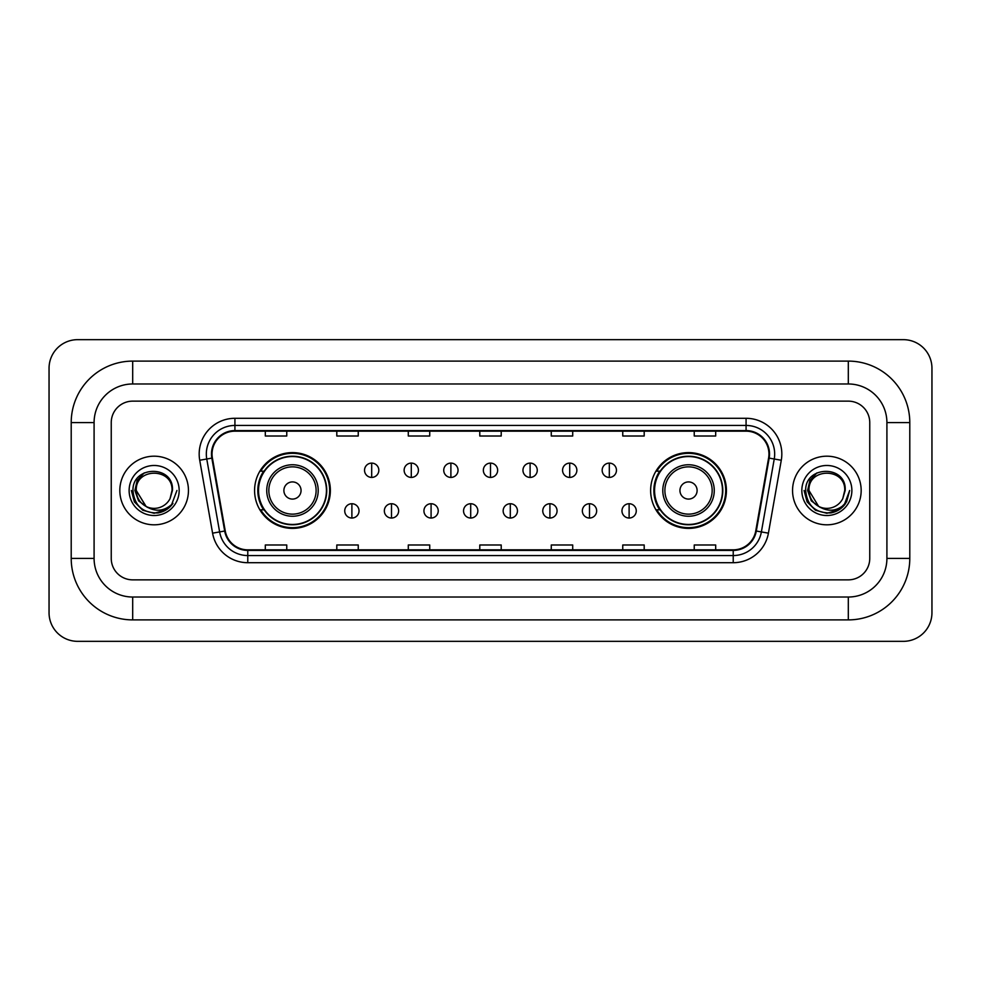 <?xml version="1.0" encoding="UTF-8"?>
<svg xmlns="http://www.w3.org/2000/svg" width="981" height="981" viewBox="0 0 981 981"><rect width="100%" height="100%" fill="white"/><g stroke="black" fill="none" stroke-linecap="round" stroke-linejoin="round"><path stroke-width="1.47" d="M650.636 490.5A37.891 37.891 0 0 0 688.527 528.391A37.891 37.891 0 0 0 726.418 490.5A37.891 37.891 0 0 0 688.527 452.609A37.891 37.891 0 0 0 650.636 490.5M254.582 490.5A37.891 37.891 0 0 0 292.473 528.391A37.891 37.891 0 0 0 330.364 490.5A37.891 37.891 0 0 0 292.473 452.609A37.891 37.891 0 0 0 254.582 490.5M263.668 509.801A34.678 34.678 0 0 1 263.668 471.199M659.723 509.801A34.678 34.678 0 0 1 659.723 471.199M119.829 490.5A34.31 34.31 0 0 0 154.14 524.81A34.31 34.31 0 0 0 188.45 490.5A34.31 34.31 0 0 0 154.14 456.19A34.31 34.31 0 0 0 119.829 490.5A34.31 34.31 0 0 0 154.14 524.81A34.31 34.31 0 0 0 188.45 490.5A34.31 34.31 0 0 0 154.14 456.19A34.31 34.31 0 0 0 119.829 490.5M792.55 490.5A34.31 34.31 0 0 0 826.86 524.81A34.31 34.31 0 0 0 861.171 490.5A34.31 34.31 0 0 0 826.86 456.19A34.31 34.31 0 0 0 792.55 490.5A34.31 34.31 0 0 0 826.86 524.81A34.31 34.31 0 0 0 861.171 490.5A34.31 34.31 0 0 0 826.86 456.19A34.31 34.31 0 0 0 792.55 490.5M212.043 454.044A22.882 22.882 0 0 1 234.925 431.162L746.075 431.162A22.882 22.882 0 0 1 768.601 458.017L755.75 530.929A22.882 22.882 0 0 1 733.224 549.838L247.776 549.838A22.882 22.882 0 0 1 225.25 530.929L212.399 458.017A22.882 22.882 0 0 1 212.043 454.044M211.479 454.044A23.446 23.446 0 0 0 211.835 458.115L224.686 531.028A23.446 23.446 0 0 0 247.776 550.415L733.224 550.415A23.446 23.446 0 0 0 756.314 531.028L769.165 458.115A23.446 23.446 0 0 0 746.075 430.585L234.925 430.585A23.446 23.446 0 0 0 211.479 454.044M199.719 460.248A35.745 35.745 0 0 1 234.925 418.298L746.075 418.298A35.745 35.745 0 0 1 781.281 460.248L768.417 533.161A35.745 35.745 0 0 1 733.224 562.702L247.776 562.702A35.745 35.745 0 0 1 212.583 533.161L199.719 460.248L206.758 459.01A28.596 28.596 0 0 1 234.925 425.447L746.075 425.447A28.596 28.596 0 0 1 774.242 459.01L761.379 531.923A28.596 28.596 0 0 1 733.224 555.553L247.776 555.553A28.596 28.596 0 0 1 219.621 531.923L206.758 459.01A28.596 28.596 0 0 1 206.329 454.044M869.755 422.59A21.447 21.447 0 0 0 848.307 401.143L132.693 401.143A21.447 21.447 0 0 0 111.245 422.59L111.245 558.41A21.447 21.447 0 0 0 132.693 579.857L848.307 579.857A21.447 21.447 0 0 0 869.755 558.41L869.755 422.59A21.447 21.447 0 0 0 848.307 401.143L132.693 401.143A21.447 21.447 0 0 0 111.245 422.59L111.245 558.41A21.447 21.447 0 0 0 132.693 579.857L848.307 579.857A21.447 21.447 0 0 0 869.755 558.41L869.755 422.59M756.314 531.028L761.379 531.923L774.242 459.01L781.281 460.248M479.783 431.162L479.783 436.005L501.217 436.005L501.217 431.162M408.292 431.162L408.292 436.005L429.739 436.005L429.739 431.162M336.802 431.162L336.802 436.005L358.249 436.005L358.249 431.162M265.311 431.162L265.311 436.005L286.759 436.005L286.759 431.162M551.261 431.162L551.261 436.005L572.708 436.005L572.708 431.162M622.751 431.162L622.751 436.005L644.198 436.005L644.198 431.162M694.241 431.162L694.241 436.005L715.689 436.005L715.689 431.162M501.217 549.838L501.217 544.995L479.783 544.995L479.783 549.838M429.739 549.838L429.739 544.995L408.292 544.995L408.292 549.838M358.249 549.838L358.249 544.995L336.802 544.995L336.802 549.838M286.759 549.838L286.759 544.995L265.311 544.995L265.311 549.838M572.708 549.838L572.708 544.995L551.261 544.995L551.261 549.838M644.198 549.838L644.198 544.995L622.751 544.995L622.751 549.838M715.689 549.838L715.689 544.995L694.241 544.995L694.241 549.838M132.693 361.106L132.693 383.976L848.307 383.976L848.307 361.106A61.484 61.484 0 0 1 909.792 422.59A61.484 61.484 0 0 0 848.307 361.106L132.693 361.106A61.484 61.484 0 0 0 71.208 422.59L71.208 558.41A61.484 61.484 0 0 0 132.693 619.894L848.307 619.894A61.484 61.484 0 0 0 909.792 558.41L909.792 422.59L886.91 422.59A38.602 38.602 0 0 0 848.307 383.976L132.693 383.976A38.602 38.602 0 0 0 94.09 422.59L94.09 558.41A38.602 38.602 0 0 0 132.693 597.024L848.307 597.024A38.602 38.602 0 0 0 886.91 558.41L886.91 422.59L886.91 558.41L909.792 558.41M931.95 368.255A28.596 28.596 0 0 0 903.354 339.659L77.646 339.659A28.596 28.596 0 0 0 49.05 368.255L49.05 612.745A28.596 28.596 0 0 0 77.646 641.341L903.354 641.341A28.596 28.596 0 0 0 931.95 612.745L931.95 368.255M176.923 490.5L171.295 505.497L168.107 508.501M147.432 507.373L138.566 500.862L134.9 490.5L137.181 480.42L144.232 472.879M172.018 490.5L170.056 498.63L172.448 490.5C174.213 464.687 132.177 465.325 132.962 490.5C134.385 505.705 142.76 513.186 158.1 512.94C164.342 511.739 169.296 508.55 172.95 503.363C164.698 511.285 155.758 512.327 146.12 506.466L136.273 490.5C135.17 467.447 173.11 467.447 172.018 490.5L170.056 498.63A17.866 17.866 0 0 1 146.12 506.466L136.273 490.5C135.17 467.447 173.11 467.447 172.018 490.5C173.11 467.447 135.17 467.447 136.273 490.5C135.17 467.447 173.11 467.447 172.018 490.5M145.985 506.404L136.273 490.5C136.58 497.698 139.866 503.02 146.12 506.466M129.124 490.5A25.015 25.015 0 0 0 154.14 515.515A25.015 25.015 0 0 0 179.167 490.5A25.015 25.015 0 0 0 154.14 465.485A25.015 25.015 0 0 0 129.124 490.5M172.95 503.363L166.549 509.617M166.402 509.715L158.1 512.94L166.439 509.679L158.1 512.94L166.439 509.679L154.14 513.284L142.748 510.23L134.409 501.892L131.356 490.5M301.057 490.5A8.584 8.584 0 0 0 292.473 481.916A8.584 8.584 0 0 0 283.889 490.5A8.584 8.584 0 0 0 292.473 499.084A8.584 8.584 0 0 0 301.057 490.5M318.212 490.5A25.739 25.739 0 0 0 292.473 464.761A25.739 25.739 0 0 0 266.734 490.5A25.739 25.739 0 0 0 292.473 516.239A25.739 25.739 0 0 0 318.212 490.5A25.739 25.739 0 0 1 292.473 516.239A25.739 25.739 0 0 1 266.734 490.5M326.428 490.5A33.955 33.955 0 0 0 292.473 456.545A33.955 33.955 0 0 0 258.518 490.5A33.955 33.955 0 0 0 292.473 524.455A33.955 33.955 0 0 0 326.428 490.5M329.653 490.5A37.18 37.18 0 0 1 260.701 509.801L264.147 509.801A34.274 34.274 0 0 0 315.146 516.202A34.274 34.274 0 0 0 315.146 464.798A34.274 34.274 0 0 0 264.147 471.199L260.701 471.199A37.18 37.18 0 0 1 329.653 490.5M697.111 490.5A8.584 8.584 0 0 0 688.527 481.916A8.584 8.584 0 0 0 679.943 490.5A8.584 8.584 0 0 0 688.527 499.084A8.584 8.584 0 0 0 697.111 490.5M714.266 490.5A25.739 25.739 0 0 0 688.527 464.761A25.739 25.739 0 0 0 662.788 490.5A25.739 25.739 0 0 0 688.527 516.239A25.739 25.739 0 0 0 714.266 490.5A25.739 25.739 0 0 1 688.527 516.239A25.739 25.739 0 0 1 662.788 490.5M722.482 490.5A33.955 33.955 0 0 0 688.527 456.545A33.955 33.955 0 0 0 654.572 490.5A33.955 33.955 0 0 0 688.527 524.455A33.955 33.955 0 0 0 722.482 490.5M725.707 490.5A37.18 37.18 0 0 1 656.755 509.801L660.201 509.801A34.274 34.274 0 0 0 711.2 516.202A34.274 34.274 0 0 0 711.2 464.798A34.274 34.274 0 0 0 660.201 471.199L656.755 471.199A37.18 37.18 0 0 1 725.707 490.5M371.689 463.118A7.149 7.149 0 0 0 364.54 470.267A7.149 7.149 0 0 0 371.689 477.416A7.149 7.149 0 0 0 378.838 470.267A7.149 7.149 0 0 0 371.689 463.118L371.689 477.416A7.149 7.149 0 0 0 378.838 470.267A7.149 7.149 0 0 0 371.689 463.118M411.284 463.118A7.149 7.149 0 0 0 404.135 470.267A7.149 7.149 0 0 0 411.284 477.416A7.149 7.149 0 0 0 418.433 470.267A7.149 7.149 0 0 0 411.284 463.118L411.284 477.416A7.149 7.149 0 0 0 418.433 470.267A7.149 7.149 0 0 0 411.284 463.118M450.892 463.118A7.149 7.149 0 0 0 443.743 470.267A7.149 7.149 0 0 0 450.892 477.416A7.149 7.149 0 0 0 458.041 470.267A7.149 7.149 0 0 0 450.892 463.118L450.892 477.416A7.149 7.149 0 0 0 458.041 470.267A7.149 7.149 0 0 0 450.892 463.118M490.5 463.118A7.149 7.149 0 0 0 483.351 470.267A7.149 7.149 0 0 0 490.5 477.416A7.149 7.149 0 0 0 497.649 470.267A7.149 7.149 0 0 0 490.5 463.118L490.5 477.416A7.149 7.149 0 0 0 497.649 470.267A7.149 7.149 0 0 0 490.5 463.118M530.108 463.118A7.149 7.149 0 0 0 522.959 470.267A7.149 7.149 0 0 0 530.108 477.416A7.149 7.149 0 0 0 537.257 470.267A7.149 7.149 0 0 0 530.108 463.118L530.108 477.416A7.149 7.149 0 0 0 537.257 470.267A7.149 7.149 0 0 0 530.108 463.118M569.716 463.118A7.149 7.149 0 0 0 562.567 470.267A7.149 7.149 0 0 0 569.716 477.416A7.149 7.149 0 0 0 576.865 470.267A7.149 7.149 0 0 0 569.716 463.118L569.716 477.416A7.149 7.149 0 0 0 576.865 470.267A7.149 7.149 0 0 0 569.716 463.118M609.311 463.118A7.149 7.149 0 0 0 602.162 470.267A7.149 7.149 0 0 0 609.311 477.416A7.149 7.149 0 0 0 616.46 470.267A7.149 7.149 0 0 0 609.311 463.118L609.311 477.416A7.149 7.149 0 0 0 616.46 470.267A7.149 7.149 0 0 0 609.311 463.118M351.885 503.731A7.149 7.149 0 0 0 344.736 510.88A7.149 7.149 0 0 0 351.885 518.029A7.149 7.149 0 0 0 359.034 510.88A7.149 7.149 0 0 0 351.885 503.731L351.885 518.029A7.149 7.149 0 0 0 359.034 510.88A7.149 7.149 0 0 0 351.885 503.731M391.493 503.731A7.149 7.149 0 0 0 384.344 510.88A7.149 7.149 0 0 0 391.493 518.029A7.149 7.149 0 0 0 398.642 510.88A7.149 7.149 0 0 0 391.493 503.731L391.493 518.029A7.149 7.149 0 0 0 398.642 510.88A7.149 7.149 0 0 0 391.493 503.731M431.088 503.731A7.149 7.149 0 0 0 423.939 510.88A7.149 7.149 0 0 0 431.088 518.029A7.149 7.149 0 0 0 438.237 510.88A7.149 7.149 0 0 0 431.088 503.731L431.088 518.029A7.149 7.149 0 0 0 438.237 510.88A7.149 7.149 0 0 0 431.088 503.731M470.696 503.731A7.149 7.149 0 0 0 463.547 510.88A7.149 7.149 0 0 0 470.696 518.029A7.149 7.149 0 0 0 477.845 510.88A7.149 7.149 0 0 0 470.696 503.731L470.696 518.029A7.149 7.149 0 0 0 477.845 510.88A7.149 7.149 0 0 0 470.696 503.731M510.304 503.731A7.149 7.149 0 0 0 503.155 510.88A7.149 7.149 0 0 0 510.304 518.029A7.149 7.149 0 0 0 517.453 510.88A7.149 7.149 0 0 0 510.304 503.731L510.304 518.029A7.149 7.149 0 0 0 517.453 510.88A7.149 7.149 0 0 0 510.304 503.731M549.912 503.731A7.149 7.149 0 0 0 542.763 510.88A7.149 7.149 0 0 0 549.912 518.029A7.149 7.149 0 0 0 557.061 510.88A7.149 7.149 0 0 0 549.912 503.731L549.912 518.029A7.149 7.149 0 0 0 557.061 510.88A7.149 7.149 0 0 0 549.912 503.731M589.507 503.731A7.149 7.149 0 0 0 582.358 510.88A7.149 7.149 0 0 0 589.507 518.029A7.149 7.149 0 0 0 596.656 510.88A7.149 7.149 0 0 0 589.507 503.731L589.507 518.029A7.149 7.149 0 0 0 596.656 510.88A7.149 7.149 0 0 0 589.507 503.731M629.115 503.731A7.149 7.149 0 0 0 621.966 510.88A7.149 7.149 0 0 0 629.115 518.029A7.149 7.149 0 0 0 636.264 510.88A7.149 7.149 0 0 0 629.115 503.731L629.115 518.029A7.149 7.149 0 0 0 636.264 510.88A7.149 7.149 0 0 0 629.115 503.731M839.16 509.679L826.86 513.284L815.469 510.23L807.13 501.892L804.077 490.5L807.13 501.892L815.469 510.23L826.86 513.284L838.252 510.23L846.591 501.892L849.644 490.5L844.016 505.497L840.827 508.501M820.153 507.373L811.287 500.862L807.621 490.5L809.889 480.42L816.952 472.879M818.595 506.343L808.982 490.5C807.89 467.447 845.83 467.447 844.727 490.5L842.777 498.63L845.168 490.5C846.934 464.687 804.898 465.325 805.683 490.5C807.105 505.705 815.481 513.186 830.821 512.94C837.063 511.739 842.017 508.55 845.671 503.363C837.418 511.285 828.479 512.327 818.841 506.466L818.816 506.466A17.866 17.866 0 0 0 842.777 498.63L844.727 490.5L842.777 498.63M818.841 506.466C812.587 503.02 809.3 497.698 808.982 490.5C807.89 467.447 845.83 467.447 844.727 490.5C845.83 467.447 807.89 467.447 808.982 490.5C807.89 467.447 845.83 467.447 844.727 490.5M801.833 490.5A25.015 25.015 0 0 0 826.86 515.515A25.015 25.015 0 0 0 851.876 490.5A25.015 25.015 0 0 0 826.86 465.485A25.015 25.015 0 0 0 801.833 490.5M845.671 503.363L839.27 509.617M839.135 509.703L830.821 512.94M849.644 490.5L846.591 501.892L838.252 510.23L826.86 513.284L815.469 510.23L807.13 501.892L804.077 490.5L807.13 501.892L815.469 510.23L826.86 513.284L838.252 510.23L846.591 501.892L849.644 490.5M845.622 503.437L839.282 509.605L845.622 503.437M746.075 418.298L746.075 430.585M206.758 459.01L211.835 458.115M247.776 562.702L247.776 550.415M733.224 550.415L733.224 562.702M212.583 533.161L224.686 531.028M769.165 458.115L774.242 459.01M234.925 418.298L234.925 430.585M761.379 531.923L768.417 533.161M848.307 619.894L848.307 597.024L132.693 597.024L132.693 619.894M71.208 558.41L94.09 558.41L94.09 422.59L71.208 422.59M316.115 490.5A23.642 23.642 0 0 0 292.473 466.858A23.642 23.642 0 0 0 268.831 490.5A23.642 23.642 0 0 0 292.473 514.142A23.642 23.642 0 0 0 316.115 490.5M712.169 490.5A23.642 23.642 0 0 0 688.527 466.858A23.642 23.642 0 0 0 664.885 490.5A23.642 23.642 0 0 0 688.527 514.142A23.642 23.642 0 0 0 712.169 490.5"/></g></svg>
